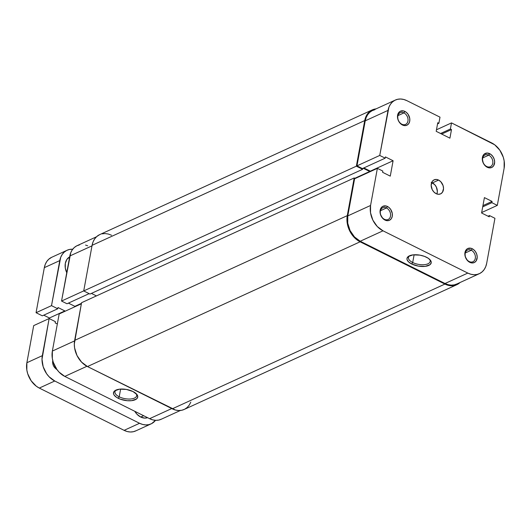 <?xml version="1.0" encoding="UTF-8"?>
<svg xmlns="http://www.w3.org/2000/svg" width="531" height="531" viewBox="0 0 531 531"><rect width="100%" height="100%" fill="white"/><g stroke="black" fill="none" stroke-linecap="round" stroke-linejoin="round"><path stroke-width="0.8" d="M469.212 261.551A6.438 4.839 65.4 0 0 475.298 258.405A6.438 4.839 65.4 0 0 471.289 250.234L472.271 248.747A7.726 5.808 -114.6 0 1 477.084 258.557A7.726 5.808 -114.6 0 1 469.776 262.327L469.212 261.551A6.438 4.839 -114.6 0 1 465.176 255.623A6.438 4.839 -114.6 0 1 467.572 250.035A6.438 4.839 -114.6 0 1 471.289 250.234A6.438 4.839 -114.6 0 1 475.331 256.161A6.438 4.839 -114.6 0 1 472.929 261.75A6.438 4.839 -114.6 0 1 469.212 261.551L469.776 262.327L472.192 262.964L474.429 262.473L476.141 260.927L477.21 257.177L476.752 254.276L475.424 251.568L473.426 249.464L471.063 248.289L467.625 248.601L465.906 250.147L464.964 252.517L465.295 256.798L467.552 260.655L469.776 262.327A7.726 5.808 -114.6 0 1 464.964 252.517A7.726 5.808 -114.6 0 1 472.271 248.747L471.289 250.234L465.289 252.975L471.289 250.234A6.438 4.839 65.4 0 0 465.202 253.373A6.438 4.839 65.4 0 0 469.212 261.551M384.404 219.283A6.438 4.839 65.4 0 0 390.491 216.137A6.438 4.839 65.4 0 0 386.482 207.966L387.457 206.479A7.726 5.808 -114.6 0 1 392.27 216.29A7.726 5.808 -114.6 0 1 384.968 220.06L384.404 219.283A6.438 4.839 -114.6 0 1 380.362 213.356A6.438 4.839 -114.6 0 1 382.765 207.767A6.438 4.839 -114.6 0 1 386.482 207.966A6.438 4.839 -114.6 0 1 390.517 213.893A6.438 4.839 -114.6 0 1 388.121 219.482A6.438 4.839 -114.6 0 1 384.404 219.283L384.968 220.06L387.378 220.697L389.615 220.206L391.334 218.659L392.27 216.29L392.29 213.462L390.617 209.3L388.619 207.196L386.256 206.021L382.811 206.333L381.092 207.88L380.03 211.637L380.488 214.531L382.745 218.387L384.968 220.06A7.726 5.808 -114.6 0 1 380.156 210.249A7.726 5.808 -114.6 0 1 387.457 206.479L386.482 207.966L380.481 210.707L386.482 207.966A6.438 4.839 65.4 0 0 380.395 211.106A6.438 4.839 65.4 0 0 384.404 219.283M486.661 166.482A6.438 4.839 65.4 0 0 492.748 163.336A6.438 4.839 65.4 0 0 488.739 155.165L489.721 153.678A7.726 5.808 -114.6 0 1 494.534 163.488A7.726 5.808 -114.6 0 1 487.226 167.258L486.661 166.482A6.438 4.839 -114.6 0 1 482.626 160.554A6.438 4.839 -114.6 0 1 485.022 154.966A6.438 4.839 -114.6 0 1 488.739 155.165A6.438 4.839 -114.6 0 1 492.781 161.092A6.438 4.839 -114.6 0 1 490.378 166.674A6.438 4.839 -114.6 0 1 486.661 166.482L487.226 167.258L489.642 167.896L491.879 167.404L493.591 165.858L494.66 162.101L494.202 159.207L492.874 156.499L490.876 154.395L487.305 153.041L484.126 154.182L482.772 156.18L482.287 158.829L483.31 163.136L485.002 165.586L487.226 167.258A7.726 5.808 -114.6 0 1 482.413 157.448A7.726 5.808 -114.6 0 1 489.721 153.678L488.739 155.165L482.739 157.906L488.739 155.165A6.438 4.839 65.4 0 0 482.652 158.304A6.438 4.839 65.4 0 0 486.661 166.482M401.854 124.214A6.438 4.839 65.4 0 0 407.941 121.068A6.438 4.839 65.4 0 0 403.932 112.897L404.907 111.41A7.726 5.808 -114.6 0 1 409.72 121.221A7.726 5.808 -114.6 0 1 402.418 124.991L401.854 124.214A6.438 4.839 -114.6 0 1 397.812 118.287A6.438 4.839 -114.6 0 1 400.208 112.698A6.438 4.839 -114.6 0 1 403.932 112.897A6.438 4.839 -114.6 0 1 407.967 118.825A6.438 4.839 -114.6 0 1 405.571 124.407A6.438 4.839 -114.6 0 1 401.854 124.214L402.418 124.991L404.828 125.628L407.065 125.137L408.784 123.59L409.72 121.221L409.74 118.393L408.067 114.231L406.069 112.127L403.706 110.952L400.261 111.264L398.542 112.811L397.606 115.181L397.931 119.462L399.259 122.17L402.418 124.991A7.726 5.808 -114.6 0 1 397.606 115.181A7.726 5.808 -114.6 0 1 404.907 111.41L403.932 112.897L397.931 115.639L403.932 112.897A6.438 4.839 65.4 0 0 397.845 116.037A6.438 4.839 65.4 0 0 401.854 124.214M412.693 262.513A11.032 4.958 -169.6 0 0 425.743 264.478A11.032 4.958 -169.6 0 0 429.546 259.267A11.032 4.958 10.4 0 1 430.163 261.478A11.032 4.958 10.4 0 1 423.725 264.723A11.032 4.958 10.4 0 1 412.693 262.513L414.114 254.78L412.693 262.513A11.032 4.958 10.4 0 1 408.458 257.495A11.032 4.958 10.4 0 1 409.813 255.65A11.032 4.958 -169.6 0 0 412.693 262.513L411.711 264L412.693 262.513M426.486 257.236A12.319 5.536 10.4 0 1 430.077 259.805A12.319 5.536 10.4 0 1 426.758 266.091A12.319 5.536 10.4 0 1 411.711 264L418.322 266.104L425.198 266.363L430.017 264.684L431.238 262.745L431.152 261.63L430.608 260.482L428.232 258.245L424.461 256.367L419.875 255.132L413.005 254.88L408.186 256.559L406.965 258.497L407.045 259.606L408.578 261.902L411.711 264A12.319 5.536 10.4 0 1 409.129 255.962A12.319 5.536 10.4 0 1 426.486 257.236M431.205 182.445L434.637 184.576L436.329 187.031L437.352 191.333L436.86 193.981A7.726 5.808 65.4 0 0 432.413 182.903L438.593 180.075A7.726 5.808 -114.6 0 1 443.438 187.191A7.726 5.808 -114.6 0 1 440.557 193.895A7.726 5.808 -114.6 0 1 436.097 193.662L438.513 194.3L440.743 193.808L442.462 192.255L443.531 188.505L443.073 185.604L440.816 181.748L438.593 180.075L436.177 179.438L433.94 179.929L432.221 181.483L431.159 185.233L432.181 189.534L433.873 191.99L436.097 193.662A7.726 5.808 -114.6 0 1 431.252 186.547A7.726 5.808 -114.6 0 1 434.126 179.843A7.726 5.808 -114.6 0 1 438.593 180.075L432.413 182.903A7.726 5.808 65.4 0 0 431.643 182.584M374.859 109.705L372.092 110.707L369.656 112.393L367.651 114.709L366.158 117.55L365.228 120.829L388.015 110.402A19.966 15.007 -114.6 0 1 395.356 100.047A19.966 15.007 -114.6 0 1 406.885 100.658L440 117.159L438.878 123.272L437.551 123.876L438.878 123.272L437.77 122.721L436.19 131.323L449.916 138.166L451.496 129.564L441.679 134.058L451.496 129.564L450.388 129.006L440.564 133.507L450.388 129.006L451.509 122.9L436.469 129.776L451.509 122.9L494.686 144.784L499.844 150.213L503.275 157.209L504.165 160.959L504.125 168.267L497.308 205.391L491.859 202.669L492.084 201.428L484.411 197.605L481.59 212.997L489.263 216.821L489.489 215.573L494.938 218.294L486.675 263.336L485.746 266.608L484.252 269.456L482.248 271.766L479.812 273.458L477.044 274.454L474.037 274.733L470.917 274.261L467.804 273.08L382.997 230.812L377.249 226.491L372.875 220.159L370.525 212.778L370.565 205.47L377.375 168.347L382.831 171.068L382.599 172.31L390.272 176.133L393.099 160.74L385.426 156.917L385.201 158.165L379.745 155.444L356.965 165.871L365.228 120.829L388.015 110.402L379.745 155.444L388.944 107.129L390.438 104.282L392.442 101.972L394.872 100.279L397.646 99.284L400.646 99.005L403.766 99.47L406.885 100.658L440 117.159L438.878 123.272L437.77 122.721L436.19 131.323L449.916 138.166L451.496 129.564L450.388 129.006L451.509 122.9L491.693 142.925A19.966 15.007 -114.6 0 1 504.125 168.267L497.308 205.391L481.67 212.546L497.308 205.391L491.859 202.669L482.712 206.858L491.859 202.669L492.084 201.428L482.945 205.61L492.084 201.428L484.411 197.605L481.59 212.997L489.263 216.821L489.489 215.573L488.069 216.223L489.489 215.573L494.938 218.294L486.675 263.336A19.966 15.007 -114.6 0 1 479.334 273.691A19.966 15.007 -114.6 0 1 467.804 273.08L445.018 283.508L448.137 284.689L451.257 285.154L454.257 284.881L457.032 283.879M395.356 100.047L372.57 110.468A19.966 15.007 65.4 0 0 365.228 120.829L356.965 165.871L362.414 168.586L385.201 158.165L385.426 156.917L393.099 160.74L370.313 171.168L370.233 171.619L370.313 171.168L363.835 167.935L370.313 171.168L393.099 160.74L390.272 176.133L382.599 172.31L382.831 171.068L377.375 168.347L370.565 205.47L347.778 215.898L347.739 223.206L350.088 230.587L354.469 236.919L360.21 241.24L445.018 283.508L360.21 241.24L382.997 230.812L467.804 273.08L445.018 283.508A19.966 15.007 65.4 0 0 456.547 284.118L479.334 273.691M354.595 178.774L347.778 215.898L354.595 178.774L377.375 168.347L354.595 178.774M362.414 168.586L356.965 165.871L379.745 155.444L385.201 158.165L362.414 168.586M370.565 205.47L347.778 215.898A19.966 15.007 65.4 0 0 360.21 241.24L382.997 230.812A19.966 15.007 -114.6 0 1 370.565 205.47M456.813 284.702A20.609 15.492 -114.6 0 0 460.045 282.519L457.31 284.463L454.45 285.492L451.35 285.771L448.131 285.293L444.918 284.072L172.283 408.824L87.476 366.556L360.104 241.804L444.918 284.072L172.283 408.824A20.609 15.492 65.4 0 0 184.184 409.454L456.813 284.702A20.609 15.492 -114.6 0 1 444.918 284.072L360.104 241.804A20.609 15.492 -114.6 0 1 347.274 215.646L74.645 340.398A20.609 15.492 65.4 0 0 87.476 366.556L360.104 241.804L354.177 237.344L349.657 230.806L347.234 223.186L347.274 215.646L74.645 340.398L81.562 302.703L354.19 177.958L347.274 215.646L354.19 177.958L81.562 302.703L74.307 344.081L74.599 347.938L77.022 355.558L81.548 362.096L87.476 366.556L175.502 410.045L178.721 410.523L181.821 410.244L184.682 409.209L187.191 407.469L189.262 405.08L190.802 402.14M355.239 178.476L354.19 177.958L355.239 178.476M369.629 171.891L369.709 171.48L354.847 178.283L369.709 171.48L363.191 168.234L369.709 171.48L369.629 171.891M91.405 293.404L96.423 295.906L91.405 293.404M362.773 168.42L362.613 169.303L89.978 294.055L362.613 169.303L356.354 166.183L83.719 290.935L89.978 294.055L83.719 290.935L92.089 245.322L364.724 120.577L356.354 166.183L83.719 290.935L92.089 245.322L364.724 120.577A20.609 15.492 -114.6 0 1 372.304 109.884A20.609 15.492 -114.6 0 1 376.067 108.875L371.806 110.129L369.291 111.868L367.226 114.258L365.686 117.198L364.724 120.577L356.354 166.183L362.613 169.303L362.773 168.42M372.304 109.884L99.669 234.636A20.609 15.492 65.4 0 0 92.089 245.322L93.051 241.944L94.591 239.01L96.662 236.62L99.715 234.616M102.032 233.846L105.138 233.567L108.357 234.045L111.57 235.266M116.329 389.94A11.032 4.958 -169.6 0 0 119.209 396.81L118.227 398.29A12.319 5.536 10.4 0 1 115.645 390.252A12.319 5.536 10.4 0 1 133.002 391.533L126.391 389.429L119.521 389.17L114.703 390.849L113.866 391.759L113.561 393.896L114.105 395.051L116.481 397.288L120.252 399.166L127.221 400.706L131.708 400.653L136.527 398.973L137.748 397.035L137.124 394.772L133.002 391.533A12.319 5.536 10.4 0 1 136.593 394.095A12.319 5.536 10.4 0 1 133.274 400.381A12.319 5.536 10.4 0 1 118.227 398.29L119.209 396.81A11.032 4.958 10.4 0 1 114.968 391.785A11.032 4.958 10.4 0 1 116.329 389.94M120.623 389.07L119.209 396.81L120.623 389.07M180.421 410.463L161.132 419.291A19.966 15.007 65.4 0 1 149.603 418.68L171.745 408.551L149.603 418.68L64.795 376.413A19.966 15.007 65.4 0 1 52.363 351.071L59.18 313.947L81.362 303.798L59.18 313.947L52.363 351.071L74.552 340.915L52.363 351.071L52.323 358.379L53.213 362.129L56.644 369.125L59.047 372.092L64.795 376.413L149.603 418.68L152.722 419.868L155.835 420.333L158.842 420.054L161.616 419.059M87.668 245.793L85.564 245.076M79.444 244.884L76.676 245.88L74.24 247.572L72.236 249.882L70.742 252.729L61.543 301.044L66.999 303.765L89.135 293.636L66.999 303.765L61.543 301.044L83.725 290.895L61.543 301.044L69.813 256.002L91.996 245.853L69.813 256.002A19.966 15.007 65.4 0 1 77.154 245.647L96.443 236.819M68.419 303.115L74.898 306.341L74.818 306.792L74.898 306.341L81.442 303.347L74.898 306.341L68.419 303.115M64.795 376.413L86.945 366.277L64.795 376.413M136.062 393.564A11.032 4.958 10.4 0 1 136.673 395.774A11.032 4.958 10.4 0 1 130.241 399.013A11.032 4.958 10.4 0 1 119.209 396.81A11.032 4.958 -169.6 0 0 132.259 398.768A11.032 4.958 -169.6 0 0 136.062 393.564M140.708 417.047A12.883 9.684 65.4 0 0 147.585 417.671L144.731 418.116L140.708 417.047L143.642 415.707L140.708 417.047L136.998 414.26L134.774 411.286A12.883 9.684 65.4 0 0 140.708 417.047M56.751 369.277A6.697 5.038 -114.6 0 1 52.775 360.595L52.708 363.297L53.498 365.773L54.965 367.903L56.897 369.35M54.753 381.006L49.011 376.685L46.602 373.718L43.17 366.729L41.995 359.235L49.137 318.54L55.397 321.66L55.171 322.908L57.335 323.99L55.171 322.908L55.397 321.66L49.137 318.54L42.327 355.664L26.875 362.733A19.966 15.007 65.4 0 0 39.307 388.075L54.753 381.006L139.567 423.273L54.753 381.006A19.966 15.007 -114.6 0 1 42.327 355.664L26.875 362.733L33.692 325.609L49.137 318.54L33.692 325.609L26.875 362.733L26.835 370.041L27.725 373.791L31.156 380.787L36.314 386.216L39.307 388.075L54.753 381.006M67.118 250.24L51.666 257.309A19.966 15.007 65.4 0 0 44.325 267.664L36.062 312.706L51.507 305.644L57.766 308.763L57.992 307.515L64.862 310.934L49.41 318.003L64.862 310.934L64.775 311.385L64.862 310.934L57.992 307.515L57.766 308.763L51.507 305.644L60.7 257.323L62.193 254.475L64.198 252.165L66.634 250.473L69.402 249.477L72.72 249.218A19.966 15.007 -114.6 0 0 67.118 250.24A19.966 15.007 -114.6 0 0 59.771 260.595L51.507 305.644L36.062 312.706L42.321 315.826L57.766 308.763L42.321 315.826L36.062 312.706L44.325 267.664L59.771 260.595L44.325 267.664L45.254 264.392L46.748 261.544L48.752 259.234L51.713 257.289M151.089 423.884A19.966 15.007 -114.6 0 0 155.53 420.32L151.574 423.652L148.799 424.654L145.799 424.926L142.68 424.461L139.567 423.273L124.115 430.342L39.307 388.075L124.115 430.342A19.966 15.007 65.4 0 0 135.644 430.953L151.089 423.884A19.966 15.007 -114.6 0 1 139.567 423.273L124.115 430.342L127.234 431.53L130.354 431.995L133.354 431.716L136.128 430.721M69.753 256.831L66.886 259.413L65.326 263.363L65.3 268.075L66.813 272.841M49.41 318.003L49.297 318.627L49.41 318.003L43.741 315.175L49.41 318.003M56.273 369.264L56.386 368.063M69.647 256.885A12.883 9.684 65.4 0 0 66.747 272.702"/></g></svg>
